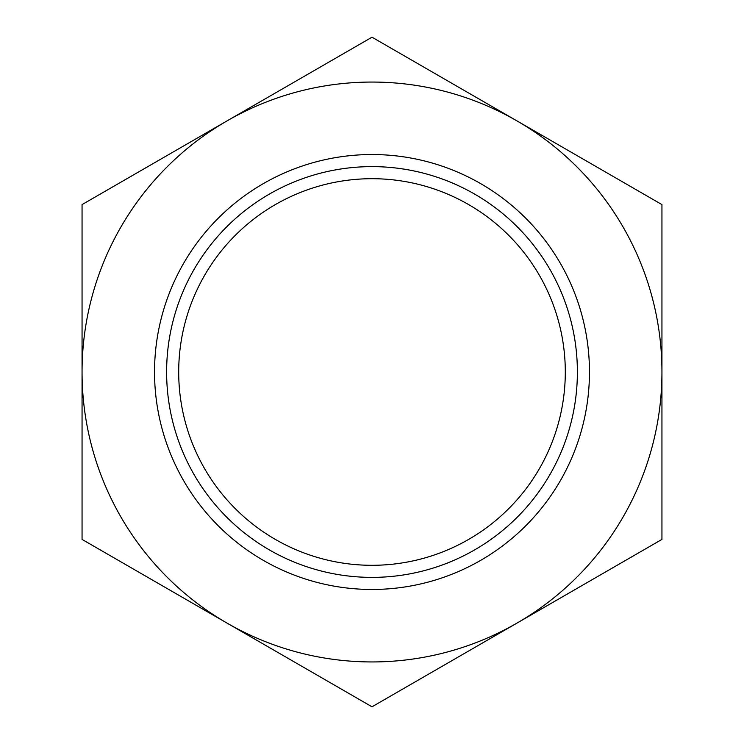 <?xml version="1.0" encoding="UTF-8"?>
<svg xmlns="http://www.w3.org/2000/svg" width="744" height="744" viewBox="0 0 744 744"><rect width="100%" height="100%" fill="white"/><g stroke="black" fill="none" stroke-linecap="round" stroke-linejoin="round"><path stroke-width="1.12" d="M178.7 372A193.3 193.3 0 0 1 372 178.7A193.3 193.3 0 0 1 565.301 372A193.3 193.3 0 0 1 372 565.301A193.3 193.3 0 0 1 178.7 372M166.619 372A205.381 205.381 0 0 0 372 577.381A205.381 205.381 0 0 0 577.381 372A205.381 205.381 0 0 0 372 166.619A205.381 205.381 0 0 0 166.619 372M589.462 372A217.462 217.462 0 0 1 372 589.462A217.462 217.462 0 0 1 154.538 372A217.462 217.462 0 0 1 372 154.538A217.462 217.462 0 0 1 589.462 372M504.032 630.568L516.968 623.1A289.946 289.946 0 0 1 227.032 623.1L372 706.8L661.946 539.4L661.946 372A289.946 289.946 0 0 1 516.968 623.1L661.946 539.4L661.946 372A289.946 289.946 0 0 0 227.032 120.9A289.946 289.946 0 0 0 82.054 372L82.054 539.4L214.086 615.632M239.968 113.432L82.054 204.6L82.054 539.4L227.032 623.1A289.946 289.946 0 0 1 82.054 372L82.054 539.4L372 706.8L661.946 539.4L661.946 204.6L372 37.2L82.054 204.6L82.054 539.4L372 706.8L516.968 623.1M542.85 608.155L661.946 539.4L661.946 204.6L372 37.2L82.054 204.6L82.054 372L82.054 204.6L372 37.2L516.968 120.9L372 37.2M661.946 204.6L516.968 120.9L661.946 204.6L661.946 372L661.946 204.6M227.032 623.1L372 706.8"/></g></svg>
